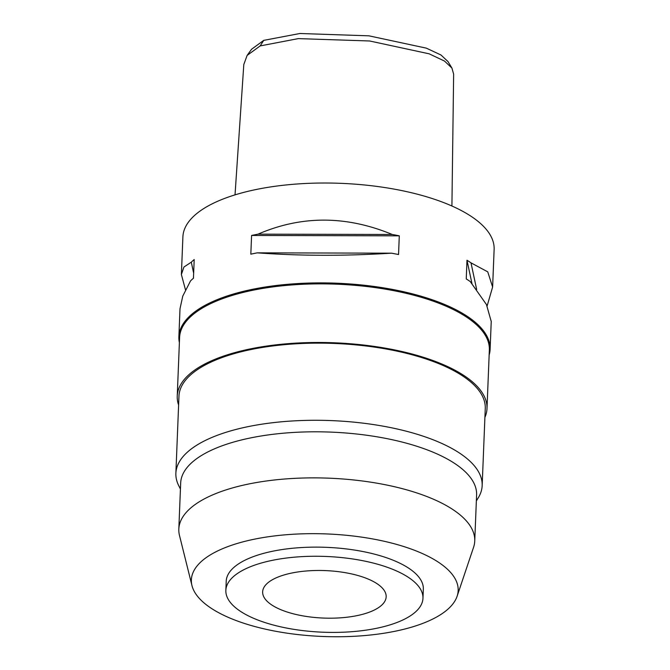 <?xml version="1.0" encoding="UTF-8"?>
<svg xmlns="http://www.w3.org/2000/svg" width="670" height="670" viewBox="0 0 670 670"><rect width="100%" height="100%" fill="white"/><g stroke="black" fill="none" stroke-linecap="round" stroke-linejoin="round"><path stroke-width="1" d="M451.915 206L453.64 74.127L451.932 68.072L447.995 61.565L440.977 54.99L426.338 48.148L368.919 35.828L299.9 33.5L263.729 40.368L251.568 49.245L247.121 55.409L243.805 64.513L235.028 194.861M451.932 68.072L444.495 61.062L429.152 53.818L369.614 40.979L298.267 38.617L260.161 45.92L247.121 55.409M492.634 286.676L494.125 249.391A155.742 59.848 -177.7 0 0 393.231 188.948A155.742 59.848 -177.7 0 0 219.785 200.355A155.742 59.848 -177.7 0 0 182.893 236.895L181.394 274.256M179.384 342.638A155.742 59.848 2.3 0 1 178.882 336.776A155.742 59.848 2.3 0 1 215.773 300.235A155.742 59.848 2.3 0 1 389.22 288.829A155.742 59.848 2.3 0 1 490.113 349.279A155.742 59.848 2.3 0 1 489.142 355.075M392.243 234.475A155.742 59.848 2.3 0 1 399.295 235.832L398.541 254.533A155.742 59.848 -177.7 0 0 391.489 253.176C344.631 256.082 299.909 255.974 257.305 252.841A155.742 59.848 -177.7 0 0 250.831 254.165L251.577 235.463A155.742 59.848 2.3 0 1 258.059 234.148C301.534 215.346 346.264 215.455 392.243 234.475L258.059 234.148M487.14 305.914L492.618 287.003L487.743 271.844L471.002 262.858A155.742 59.848 2.3 0 0 466.99 260.228L466.245 278.929A155.742 59.848 -177.7 0 1 470.248 281.559L486.437 304.523L491.236 321.491M185.489 289.834L181.377 274.507L183.94 267.02L191.302 262.171A155.742 59.848 2.3 0 1 194.2 259.558L193.446 278.251A155.742 59.848 -177.7 0 0 190.556 280.864L182.768 296.106L180.004 308.736L178.882 336.776M486.998 408.541L489.351 349.933A155.005 59.563 -177.7 0 0 388.927 289.775A155.005 59.563 -177.7 0 0 216.309 301.123A155.005 59.563 -177.7 0 0 179.594 337.487L177.24 396.096A155.005 59.563 2.3 0 1 213.956 359.731A155.005 59.563 2.3 0 1 386.573 348.383A155.005 59.563 2.3 0 1 486.998 408.541A155.005 59.563 2.3 0 1 484.913 417.335M178.614 405.032A155.005 59.563 2.3 0 1 177.24 396.096M482.166 485.608L485.264 408.466A153.271 58.901 -177.7 0 0 385.97 348.978A153.271 58.901 -177.7 0 0 215.271 360.209A153.271 58.901 -177.7 0 0 178.965 396.163L175.875 473.305A153.271 58.901 2.3 0 1 212.181 437.343A153.271 58.901 2.3 0 1 382.872 426.12A153.271 58.901 2.3 0 1 482.166 485.608A153.271 58.901 2.3 0 1 478.28 497.793L476.353 500.934M180.431 489.05L178.773 485.758A153.271 58.901 2.3 0 1 175.875 473.305M474.745 540.983L476.596 494.921A148.078 56.908 -177.7 0 0 380.661 437.443A148.078 56.908 -177.7 0 0 215.748 448.289A148.078 56.908 -177.7 0 0 180.674 483.028L178.823 529.099A148.078 56.908 2.3 0 1 213.906 494.359A148.078 56.908 2.3 0 1 378.81 483.514A148.078 56.908 2.3 0 1 474.745 540.983A148.078 56.908 2.3 0 1 473.573 547.289L457.107 596.25A133.506 51.305 2.3 0 1 426.547 621.886A133.506 51.305 2.3 0 1 284.918 632.84A133.506 51.305 2.3 0 1 191.972 585.605A133.506 51.305 2.3 0 1 222.993 548.529A133.506 51.305 2.3 0 1 378.584 540.07A133.506 51.305 2.3 0 1 457.107 596.25M191.972 585.605L179.493 535.472A148.078 56.908 2.3 0 1 178.823 529.099M422.963 598.293L423.331 589.164A98.641 37.905 -177.7 0 0 359.43 550.882A98.641 37.905 -177.7 0 0 249.575 558.11A98.641 37.905 -177.7 0 0 226.217 581.25L225.849 590.37A98.641 37.905 2.3 0 1 249.215 567.23A98.641 37.905 2.3 0 1 359.061 560.011A98.641 37.905 2.3 0 1 422.963 598.293A98.641 37.905 2.3 0 1 399.596 621.433A98.641 37.905 2.3 0 1 289.75 628.653A98.641 37.905 2.3 0 1 225.849 590.37M371.523 611.308A61.799 23.752 -177.7 0 0 386.163 596.811A61.799 23.752 -177.7 0 0 346.122 572.825A61.799 23.752 -177.7 0 0 277.288 577.356A61.799 23.752 -177.7 0 0 262.648 591.853A61.799 23.752 -177.7 0 0 302.689 615.839A61.799 23.752 -177.7 0 0 371.523 611.308M193.647 273.184L191.302 262.171M251.577 235.463L399.295 235.832M257.305 252.841L391.489 253.176M471.002 262.858L476.663 289.482M466.99 260.228L471.965 283.594M260.161 45.92L263.729 40.368M491.244 321.24L490.113 349.279"/></g></svg>
